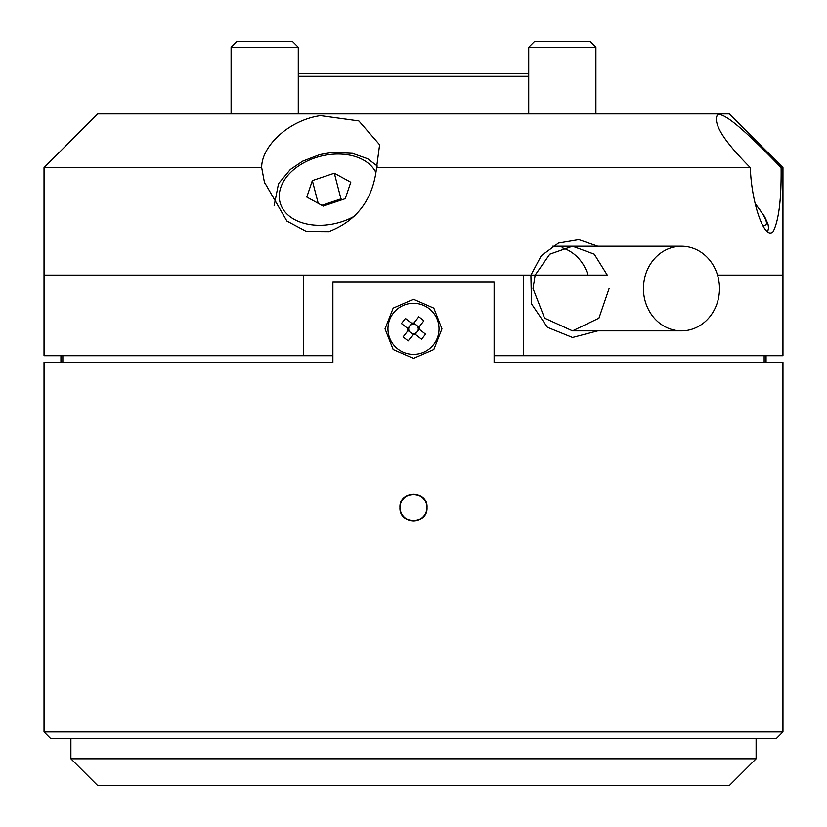 <?xml version="1.0" encoding="UTF-8"?>
<svg xmlns="http://www.w3.org/2000/svg" width="827" height="827" viewBox="0 0 827 827"><rect width="100%" height="100%" fill="white"/><g stroke="black" fill="none" stroke-linecap="round" stroke-linejoin="round"><path stroke-width="1.24" d="M597.766 330.872L572.542 337.488L547.412 327.316L531.472 303.86L530.913 275.122L535.131 275.122L533.022 288.551L544.59 318.157L572.522 330.872L598.934 318.188L609.096 288.551M782.962 167.643L781.112 167.643C755.082 140.528 721.878 108.327 717.061 115.656C713.443 124.412 724.524 141.737 750.327 167.643L376.574 167.643L379.614 144.735L358.866 120.949L320.514 115.656C289.057 120.029 261.384 146.11 261.673 167.643L44.038 167.643L97.772 113.899L729.228 113.899L782.962 167.643L782.962 355.734L494.112 355.734M782.962 275.122L717.547 275.122L782.962 275.122M535.131 275.122L607.276 275.122L594.251 254.209L572.522 246.229L549.779 254.22L535.131 275.122L523.625 275.122L523.625 355.734M597.766 246.229L578.766 239.654L558.494 243.066L541.292 255.729L530.913 275.122L44.038 275.122L303.375 275.122L303.375 355.734L332.888 355.734M303.375 355.734L44.038 355.734L44.038 167.643M756.095 758.783L70.905 758.783L97.772 785.65L729.228 785.65L756.095 758.783L756.095 738.625M298.268 73.593L528.732 73.593L528.732 47.325L528.732 113.899M528.732 76.28L298.268 76.28M750.327 167.643C751.34 202.315 764.334 240.843 773.121 231.663C778.796 220.592 781.453 199.245 781.112 167.643M261.673 167.643L264.392 182.136L286.907 221.067L306.466 231.519L328.795 231.663C357.15 220.592 373.08 199.245 376.574 167.643M562.153 247.8A42.322 38.042 -90 0 1 587.976 275.122M427.021 507.54C427.983 489.832 399.007 489.822 399.979 507.54C399.007 525.269 427.972 525.269 427.021 507.54M426.939 507.54A13.439 13.439 0 0 0 413.5 494.112A13.439 13.439 0 0 0 400.061 507.54C399.234 524.887 427.755 524.876 426.939 507.54C427.776 490.246 399.255 490.184 400.061 507.54A13.439 13.439 0 0 0 413.5 520.979A13.439 13.439 0 0 0 426.939 507.54M782.962 731.905L776.243 738.625L50.757 738.625L44.038 731.905L782.962 731.905L782.962 362.443L494.112 362.443L494.112 281.842L332.888 281.842L332.888 362.443L44.038 362.443L44.038 731.905M441.959 328.857L433.813 308.171L413.49 299.302L393.187 308.161L385.041 328.857L393.187 349.552L413.479 358.411L433.803 349.563L441.959 328.857M60.94 362.443L60.94 355.734M766.06 362.443L766.06 355.734M338.15 201.075A20.148 13.77 -14.5 0 0 329.973 202.584A20.148 13.77 -14.5 0 0 323.099 206.006M345.241 198.687L323.254 206.088L306.796 197.064L312.337 180.627L334.325 173.236L350.782 182.26L345.241 198.687M318.209 203.318L312.337 180.627M321.848 205.313L340.972 198.883L334.325 173.236M342.378 199.658L340.972 198.883M595.905 47.325L589.93 41.35L534.707 41.35L528.732 47.325L595.905 47.325L595.905 113.899M298.268 47.325L292.293 41.35L237.07 41.35L231.095 47.325L231.095 113.899L231.095 47.325L298.268 47.325L298.268 113.899M412.704 324.153L405.426 318.457L401.457 323.543L408.734 329.229A4.776 4.776 0 0 0 408.786 329.653L403.1 336.93L408.187 340.9L413.872 333.622A4.776 4.776 0 0 0 415.857 324.711A4.776 4.776 0 0 0 409.344 326.5L411.763 323.409M393.383 313.144A25.523 25.523 0 0 0 397.787 348.973A25.523 25.523 0 0 0 433.617 344.57A25.523 25.523 0 0 0 429.213 308.74A25.523 25.523 0 0 0 393.383 313.144M413.128 324.101L418.813 316.813L423.9 320.783L418.214 328.071M413.872 323.15L418.948 327.12M419.206 329.229L415.237 334.304M413.128 334.563L411.143 333.012A4.776 4.776 0 0 0 413.872 333.622M408.786 329.653A4.776 4.776 0 0 0 410.047 332.154L408.052 330.593M411.143 333.012L410.047 332.154A4.776 4.776 0 0 0 411.143 333.012M418.266 328.484L425.543 334.17L421.574 339.256L414.296 333.57M407.794 328.495L409.344 326.5A4.776 4.776 0 0 0 408.734 329.229M414.007 322.975A5.903 5.903 0 0 0 411.588 323.274M419.382 329.363A5.903 5.903 0 0 0 419.082 326.944M412.993 334.739A5.903 5.903 0 0 0 415.412 334.449M407.618 328.36A5.903 5.903 0 0 0 407.918 330.769M645.132 276.042A42.322 38.042 90 0 0 681.469 330.872A42.322 38.042 90 0 0 717.805 301.069A42.322 38.042 90 0 0 681.469 246.229A42.322 38.042 90 0 0 645.132 276.042M762.494 225.089A50.385 9.221 44 0 0 755.175 203.69M375.83 172.409A50.385 34.414 -14.5 0 0 363.198 159.88A50.385 34.414 -14.5 0 0 293.161 170.114A50.385 34.414 -14.5 0 0 294.381 219.444A50.385 34.414 -14.5 0 0 355.393 215.62M70.905 738.625L70.905 758.783M264.392 182.136L264.692 183.274M767.632 231.922L768.562 227.88L768.014 224.034L764.603 216.54L755.092 203.339M377.35 166.082L367.664 158.743L352.395 153.326L332.495 152.375L319.791 154.577L302.651 161.182L290.37 169.473L278.513 183.656L274.13 205.758M534.707 41.35L528.732 47.325M237.07 41.35L231.095 47.325M681.469 330.872L572.522 330.872M681.469 246.229L552.405 246.229M62.842 355.734L62.842 362.443M764.158 355.734L764.158 362.443"/></g></svg>
